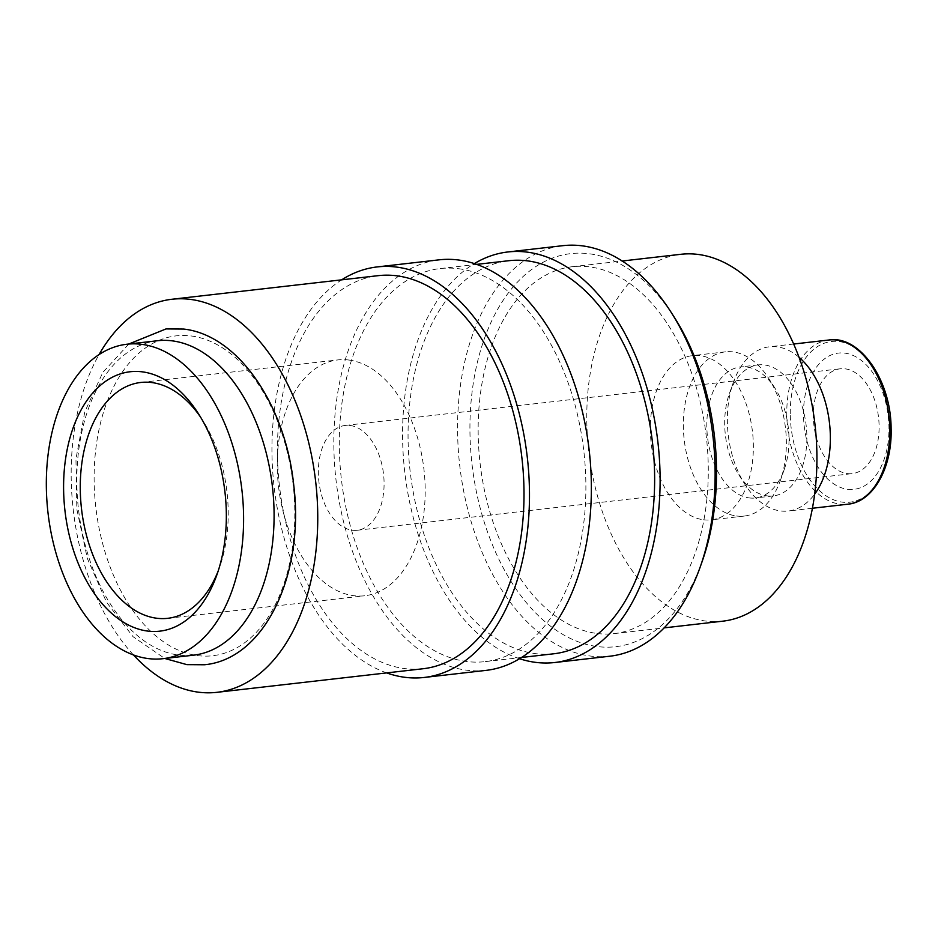 <?xml version="1.0" encoding="UTF-8"?>
<svg xmlns="http://www.w3.org/2000/svg" width="938" height="938" viewBox="0 0 938 938"><rect width="100%" height="100%" fill="white"/><g stroke="black" fill="none" stroke-linecap="round" stroke-linejoin="round"><path stroke-width="0.7" stroke-dasharray="4.69 3.52" d="M157.467 340.74A158.252 97.622 -96.5 0 0 77.397 497.246A158.252 97.622 -96.5 0 0 178.748 655.087A158.252 97.622 -96.5 0 0 193.451 655.193M609.841 656.213A206.606 127.451 83.5 0 1 590.647 656.072A206.606 127.451 83.5 0 1 458.319 450.006A206.606 127.451 83.5 0 1 562.859 245.674M702.199 561.358A197.824 122.022 83.5 0 1 597.342 646.563A197.824 122.022 83.5 0 1 469.997 434.493A197.824 122.022 83.5 0 1 589.111 253.752A197.824 122.022 83.5 0 1 674.258 317.208M458.483 268.702A197.824 122.022 83.5 0 1 585.171 466.01A197.824 122.022 83.5 0 1 485.087 661.642A197.824 122.022 83.5 0 1 466.714 661.513A197.824 122.022 83.5 0 1 340.013 464.204A197.824 122.022 83.5 0 1 440.11 268.573A197.824 122.022 83.5 0 1 458.483 268.702M553.842 653.774A197.824 122.022 83.5 0 1 535.457 653.645A197.824 122.022 83.5 0 1 408.769 456.337A197.824 122.022 83.5 0 1 508.853 260.705M486.083 670.377A206.606 127.451 83.5 0 1 466.889 670.236A206.606 127.451 83.5 0 1 334.573 464.169A206.606 127.451 83.5 0 1 439.101 259.838M423.214 668.724A197.824 122.022 83.5 0 1 404.829 668.595A197.824 122.022 83.5 0 1 278.14 471.286A197.824 122.022 83.5 0 1 378.225 275.655M749.286 497.926A65.941 40.674 -96.5 0 0 755.407 497.972A65.941 40.674 -96.5 0 0 784.238 469.528A65.941 40.674 -96.5 0 0 774.929 388.144A65.941 40.674 -96.5 0 0 746.542 366.993A65.941 40.674 -96.5 0 0 740.422 366.946A65.941 40.674 -96.5 0 0 707.053 432.16A65.941 40.674 -96.5 0 0 749.286 497.926M736.576 516.006A82.65 50.98 -96.5 0 0 744.244 516.064A82.65 50.98 -96.5 0 0 780.381 480.408A82.65 50.98 -96.5 0 0 768.703 378.413A82.65 50.98 -96.5 0 0 733.129 351.902A82.65 50.98 -96.5 0 0 725.461 351.844A82.65 50.98 -96.5 0 0 683.638 433.579A82.65 50.98 -96.5 0 0 736.576 516.006M767.167 495.874A65.941 40.674 -96.5 0 0 773.287 495.921A65.941 40.674 -96.5 0 0 806.645 430.706A65.941 40.674 -96.5 0 0 764.423 364.941A65.941 40.674 -96.5 0 0 758.291 364.894A65.941 40.674 -96.5 0 0 729.459 393.339A65.941 40.674 -96.5 0 0 738.781 474.722A65.941 40.674 -96.5 0 0 767.167 495.874M799 357.272A82.65 50.98 -96.5 0 0 777.133 346.861A82.65 50.98 -96.5 0 0 769.453 346.802A82.65 50.98 -96.5 0 0 733.328 382.458A82.65 50.98 -96.5 0 0 744.995 484.454A82.65 50.98 -96.5 0 0 780.568 510.964A82.65 50.98 -96.5 0 0 788.248 511.022A82.65 50.98 -96.5 0 0 814.665 494.162M847.659 489.296A68.58 42.304 -96.5 0 0 888.954 426.638A68.58 42.304 -96.5 0 0 844.81 353.122A68.58 42.304 -96.5 0 0 803.514 415.78A68.58 42.304 -96.5 0 0 847.659 489.296M703.57 519.781A82.65 50.98 -96.5 0 0 711.25 519.84A82.65 50.98 -96.5 0 0 753.062 438.105A82.65 50.98 -96.5 0 0 700.135 355.678A82.65 50.98 -96.5 0 0 692.455 355.619A82.65 50.98 -96.5 0 0 650.644 437.354A82.65 50.98 -96.5 0 0 703.57 519.781M597.06 633.467A184.634 113.885 -96.5 0 0 614.214 633.596A184.634 113.885 -96.5 0 0 707.627 451.002A184.634 113.885 -96.5 0 0 589.381 266.849A184.634 113.885 -96.5 0 0 572.227 266.72A184.634 113.885 -96.5 0 0 478.814 449.314A184.634 113.885 -96.5 0 0 597.06 633.467M722.846 621.167A184.634 113.885 83.5 0 1 705.693 621.038A184.634 113.885 83.5 0 1 587.446 436.885A184.634 113.885 83.5 0 1 680.859 254.292M350.12 425.477A52.751 32.537 83.5 0 1 383.9 478.087A52.751 32.537 83.5 0 1 357.214 530.263A52.751 32.537 83.5 0 1 352.313 530.228A52.751 32.537 83.5 0 1 318.533 477.618A52.751 32.537 83.5 0 1 345.219 425.442A52.751 32.537 83.5 0 1 350.12 425.477M847.331 473.584A52.751 32.537 -96.5 0 0 852.232 473.62A52.751 32.537 -96.5 0 0 878.918 421.443A52.751 32.537 -96.5 0 0 845.138 368.833A52.751 32.537 -96.5 0 0 840.237 368.798A52.751 32.537 -96.5 0 0 813.539 420.963A52.751 32.537 -96.5 0 0 847.331 473.584M200.673 417.304A118.692 73.211 83.5 0 1 202.866 420.623A118.692 73.211 83.5 0 1 219.633 567.115A118.692 73.211 83.5 0 1 218.237 570.843M348.748 360.016A118.692 73.211 83.5 0 1 424.762 478.392A118.692 73.211 83.5 0 1 364.706 595.771A118.692 73.211 83.5 0 1 353.685 595.689A118.692 73.211 83.5 0 1 277.671 477.313A118.692 73.211 83.5 0 1 337.727 359.934A118.692 73.211 83.5 0 1 348.748 360.016M191.118 335.956A160.996 99.311 83.5 0 1 294.755 508.537A160.996 99.311 83.5 0 1 197.812 655.627A160.996 99.311 83.5 0 1 94.175 483.047A160.996 99.311 83.5 0 1 191.118 335.956M133.454 654.935A197.824 122.022 83.5 0 1 99.076 354.552M386.667 672.909A206.606 127.451 83.5 0 1 274.095 486.681A206.606 127.451 83.5 0 1 341.678 279.829M519.582 658.734A206.606 127.451 83.5 0 1 404.724 471.732A206.606 127.451 83.5 0 1 474.358 263.613M828.899 340.002A82.65 50.98 -96.5 0 0 786.806 415.569A82.65 50.98 -96.5 0 0 840.014 504.163A82.65 50.98 -96.5 0 0 847.682 504.222M790.288 415.44A80.891 49.89 -96.5 0 0 842.359 502.147A80.891 49.89 -96.5 0 0 891.065 428.244A80.891 49.89 -96.5 0 0 838.994 341.538A80.891 49.89 -96.5 0 0 790.288 415.44M128.811 344.012L102.793 372.445L84.795 411.899L75.955 458.87L76.846 509.252L87.363 558.532L106.592 602.29L133.02 636.656L164.795 658.476M485.087 661.642L521.634 657.456M774.929 388.144L768.703 378.413M784.238 469.528L780.381 480.408M773.287 495.921L755.407 497.972M812.425 508.255L788.248 511.022M744.244 516.064L711.25 519.84M614.214 633.596L664.174 627.874M357.214 530.263L852.232 473.62M167.738 618.318L364.706 595.771M202.866 420.623L198.446 413.705M219.633 567.115L216.889 574.853M140.747 382.47L337.727 359.934M345.219 425.442L840.237 368.798M572.227 266.72L622.187 261.01M725.461 351.844L692.455 355.619M793.642 344.035L769.453 346.802M738.781 474.722L744.995 484.454M729.459 393.339L733.328 382.458M758.291 364.894L740.422 366.946M440.11 268.573L476.645 264.387"/><path stroke-width="1.41" d="M162.954 658.687L193.451 655.193A158.252 97.622 -96.5 0 0 273.521 498.688A158.252 97.622 -96.5 0 0 172.17 340.846A158.252 97.622 -96.5 0 0 157.467 340.74L126.97 344.223A158.252 97.622 -96.5 0 0 46.9 500.74A158.252 97.622 -96.5 0 0 148.251 658.582A158.252 97.622 -96.5 0 0 162.954 658.687A158.252 97.622 -96.5 0 0 243.024 502.17A158.252 97.622 -96.5 0 0 141.673 344.328A158.252 97.622 -96.5 0 0 126.97 344.223M474.358 263.613A206.606 127.451 83.5 0 1 507.857 251.97L562.859 245.674A206.606 127.451 83.5 0 1 582.052 245.815A206.606 127.451 83.5 0 1 670.987 312.084A206.606 127.451 83.5 0 1 700.17 567.091A206.606 127.451 83.5 0 1 609.841 656.213L554.839 662.509A206.606 127.451 83.5 0 1 535.645 662.369A206.606 127.451 83.5 0 1 519.582 658.734M670.987 312.084L674.258 317.208A197.824 122.022 83.5 0 1 702.199 561.358L700.17 567.091M507.857 251.97A206.606 127.451 83.5 0 1 527.05 252.111A206.606 127.451 83.5 0 1 659.367 458.178A206.606 127.451 83.5 0 1 554.839 662.509M476.645 264.387L508.853 260.705A197.824 122.022 83.5 0 1 527.238 260.834A197.824 122.022 83.5 0 1 653.927 458.143A197.824 122.022 83.5 0 1 553.842 653.774L521.634 657.456M341.678 279.829A206.606 127.451 83.5 0 1 377.228 266.92A206.606 127.451 83.5 0 1 396.422 267.06A206.606 127.451 83.5 0 1 528.739 473.127A206.606 127.451 83.5 0 1 424.211 677.459A206.606 127.451 83.5 0 1 405.017 677.318A206.606 127.451 83.5 0 1 386.667 672.909M377.228 266.92L439.101 259.838A206.606 127.451 83.5 0 1 458.295 259.978A206.606 127.451 83.5 0 1 590.623 466.045A206.606 127.451 83.5 0 1 486.083 670.377L424.211 677.459M99.076 354.552A197.824 122.022 83.5 0 1 171.971 299.257A197.824 122.022 83.5 0 1 190.344 299.386A197.824 122.022 83.5 0 1 317.044 496.683A197.824 122.022 83.5 0 1 216.948 692.326A197.824 122.022 83.5 0 1 198.575 692.197A197.824 122.022 83.5 0 1 133.454 654.935M171.971 299.257L378.225 275.655A197.824 122.022 83.5 0 1 396.61 275.784A197.824 122.022 83.5 0 1 523.298 473.08A197.824 122.022 83.5 0 1 423.214 668.724L216.948 692.326M814.665 494.162A82.65 50.98 -96.5 0 0 799 357.272M622.187 261.01L680.859 254.292A184.634 113.885 83.5 0 1 698.013 254.421A184.634 113.885 83.5 0 1 816.259 438.562A184.634 113.885 83.5 0 1 722.846 621.167L664.174 627.874M218.237 570.843A118.692 73.211 83.5 0 1 167.738 618.318A118.692 73.211 83.5 0 1 156.716 618.236A118.692 73.211 83.5 0 1 80.691 499.848A118.692 73.211 83.5 0 1 140.747 382.47A118.692 73.211 83.5 0 1 151.768 382.552A118.692 73.211 83.5 0 1 200.673 417.304M142.248 371.835A130.558 80.539 83.5 0 1 198.446 413.705A130.558 80.539 83.5 0 1 216.889 574.853A130.558 80.539 83.5 0 1 147.676 631.075A130.558 80.539 83.5 0 1 63.632 491.113A130.558 80.539 83.5 0 1 142.248 371.835M847.682 504.222A82.65 50.98 -96.5 0 0 889.775 428.654A82.65 50.98 -96.5 0 0 836.567 340.06A82.65 50.98 -96.5 0 0 828.899 340.002C859.642 334.948 891.018 379.96 891.1 428.303C892.437 467.91 873.044 502.111 847.682 504.222L812.425 508.255M164.795 658.476L186.908 664.643L204.461 664.761C265.524 659.051 304.651 573.036 293.77 485.462C285.715 405.861 238.674 335.089 183.59 329.05L166.038 328.921L128.811 344.012M828.899 340.002L793.642 344.035"/></g></svg>
